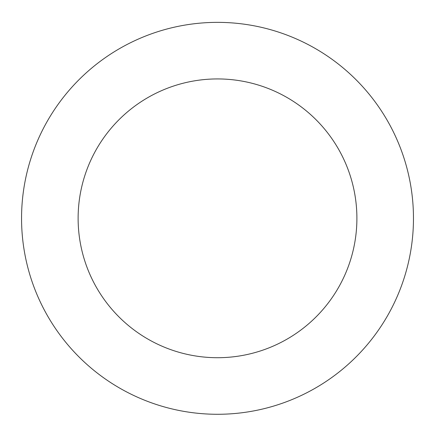 <?xml version="1.0" encoding="UTF-8"?>
<svg xmlns="http://www.w3.org/2000/svg" width="435" height="435" viewBox="0 0 435 435"><rect width="100%" height="100%" fill="white"/><g stroke="black" fill="none" stroke-linecap="round" stroke-linejoin="round"><path stroke-width="0.65" d="M174.859 27.062A195.957 195.957 0 0 0 73.2 350.887A195.957 195.957 0 0 0 404.474 277.013A195.957 195.957 0 0 0 174.859 27.062M187.17 82.275A139.39 139.39 0 0 0 114.856 312.618A139.39 139.39 0 0 0 350.501 260.07A139.39 139.39 0 0 0 187.17 82.275"/></g></svg>
